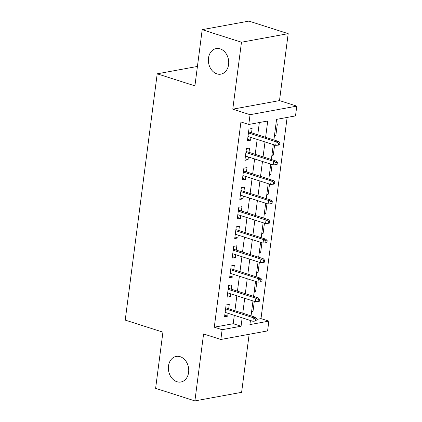<?xml version="1.0" encoding="UTF-8"?>
<svg xmlns="http://www.w3.org/2000/svg" width="422" height="422" viewBox="0 0 422 422"><rect width="100%" height="100%" fill="white"/><g stroke="black" fill="none" stroke-linecap="round" stroke-linejoin="round"><path stroke-width="0.63" d="M180.178 356.701A13.003 10.075 79.6 0 1 188.729 369.925A13.003 10.075 79.6 0 1 180.901 382A13.003 10.075 79.6 0 1 176.929 381.72A13.003 10.075 79.6 0 1 168.378 368.501A13.003 10.075 79.6 0 1 176.206 356.426A13.003 10.075 79.6 0 1 180.178 356.701M220.163 48.852A13.003 10.075 79.6 0 1 228.713 62.071A13.003 10.075 79.6 0 1 220.885 74.145A13.003 10.075 79.6 0 1 216.913 73.871A13.003 10.075 79.6 0 1 208.362 60.647A13.003 10.075 79.6 0 1 216.191 48.572A13.003 10.075 79.6 0 1 220.163 48.852M256.982 319.359L261.002 318.621L268.856 321.131L267.585 330.906L220.864 339.478L222.13 329.703L241.073 326.227L242.165 317.845M197.427 66.439L157.206 73.818L125.218 320.098L162.918 332.151L155.618 388.346L194.89 400.9L241.611 392.328L249.149 334.287M157.206 73.818L194.906 85.866L202.201 29.672L248.927 21.1L288.194 33.654L241.474 42.226L232.78 109.171L250.056 114.694L296.782 106.122L295.511 115.897L276.568 119.373L273.894 139.962M232.78 109.171L279.501 100.6L288.194 33.654M279.501 100.6L296.782 106.122M261.002 318.621L287.129 117.432M202.201 29.672L241.474 42.226M228.692 308.73L229.257 304.41L226.097 304.99L224.578 316.716L227.732 316.141L228.096 313.346M231.235 289.181L231.794 284.866L228.64 285.446L227.115 297.172L230.27 296.592L230.634 293.802M233.772 269.637L234.331 265.317L231.177 265.897L229.652 277.623L232.812 277.048L233.171 274.253M236.309 250.093L236.874 245.773L233.714 246.353L232.19 258.079L235.349 257.499L235.713 254.709M238.847 230.544L239.411 226.229L236.251 226.804L234.732 238.535L237.887 237.955L238.251 235.159M241.389 211L241.948 206.68L238.794 207.26L237.269 218.986L240.424 218.406L240.788 215.616M243.927 191.451L244.486 187.136L241.331 187.711L239.807 199.442L242.966 198.862L243.325 196.066M246.464 171.907L247.028 167.587L243.869 168.167L242.344 179.893L245.504 179.313L245.868 176.523M249.001 152.358L249.566 148.043L246.406 148.623L244.887 160.349L248.041 159.769L248.405 156.973M274.516 135.167L275.835 135.589L277.359 123.862L275.951 124.121M271.979 154.716L273.298 155.138L274.616 144.999M269.442 174.26L270.76 174.682L272.074 164.543M266.899 193.809L268.218 194.225L269.537 184.092M264.362 213.353L265.681 213.775L266.999 203.636M261.825 232.897L263.143 233.319L264.462 223.18M259.287 252.446L260.606 252.868L261.92 242.729M256.745 271.99L258.064 272.412L259.382 262.273M254.208 291.539L255.526 291.961L256.845 281.822M274.427 135.847L275.835 135.589M271.889 155.396L273.298 155.138M269.352 174.94L270.76 174.682M266.815 194.484L268.218 194.225M264.272 214.033L265.681 213.775M261.735 233.577L263.143 233.319M259.198 253.126L260.606 252.868M256.66 272.67L258.064 272.412M254.118 292.219L255.526 291.961M251.581 311.763L252.989 311.505L254.302 301.366M265.612 137.308L267.727 120.993L248.785 124.469L240.936 121.958L214.276 327.192L233.218 323.716L234.31 315.334M234.906 310.719L236.847 295.785M237.449 291.169L239.385 276.241M239.986 271.626L241.922 256.692M242.523 252.076L244.465 237.148M245.061 232.533L247.002 217.599M247.603 212.983L249.539 198.055M250.14 193.44L252.082 178.511M252.678 173.89L254.619 158.962M255.215 154.346L257.156 139.418M257.758 134.797L259.351 122.533M251.544 132.814L252.103 128.494L248.948 129.074L247.424 140.8L250.578 140.225L250.942 137.43M220.864 339.478L203.583 333.955L194.89 400.9M214.276 327.192L222.13 329.703M248.785 124.469L250.056 114.694M250.446 320.493L249.914 324.608L268.856 321.131M273.298 144.577L271.357 159.505M270.755 164.121L268.819 179.049M268.218 183.67L266.277 198.598M265.681 203.214L263.739 218.142M263.138 222.763L261.202 237.691M260.601 242.307L258.665 257.235M258.064 261.851L256.122 276.785M255.526 281.4L253.585 296.328M252.984 300.944L251.048 315.878M242.761 313.229L244.702 298.296M245.303 293.68L247.239 278.752M247.841 274.136L249.777 259.203M250.378 254.587L252.319 239.659M252.915 235.043L254.856 220.11M255.458 215.494L257.394 200.566M257.995 195.95L259.931 181.017M260.532 176.401L262.473 161.473M263.07 156.857L265.011 141.929M233.218 323.716L241.073 326.227M247.619 139.276L250.578 140.225M251.67 311.083L252.989 311.505M245.082 158.825L248.041 159.769M242.544 178.369L245.504 179.313M240.007 197.918L242.966 198.862M237.465 217.462L240.424 218.406M234.927 237.006L237.887 237.955M232.39 256.555L235.349 257.499M229.853 276.099L232.812 277.048M227.31 295.648L230.27 296.592M224.773 315.192L227.732 316.141M278.631 143.179L278.378 145.131L279.638 144.899L279.897 142.947L278.631 143.179L276.188 141.834L275.73 145.353L247.983 136.485M248.442 132.967L276.188 141.834L278.457 141.417L248.584 131.87M279.897 142.947L278.457 141.417M275.73 145.353L278.378 145.131M276.093 162.723L275.84 164.68L277.101 164.448L277.354 162.491L276.093 162.723L273.646 161.383L273.192 164.902L245.446 156.029M245.905 152.511L273.646 161.383L275.919 160.967L246.047 151.414M277.354 162.491L275.919 160.967M273.192 164.902L275.84 164.68M273.556 182.272L273.303 184.224L274.564 183.992L274.817 182.04L273.556 182.272L271.109 180.927L270.65 184.446L242.908 175.578M243.362 172.06L271.109 180.927L273.382 180.51L243.505 170.957M274.817 182.04L273.382 180.51M270.65 184.446L273.303 184.224M271.014 201.816L270.76 203.773L272.026 203.541L272.28 201.584L271.014 201.816L268.571 200.476L268.112 203.995L240.366 195.122M240.825 191.604L268.571 200.476L270.845 200.06L240.967 190.507M272.28 201.584L270.845 200.06M268.112 203.995L270.76 203.773M268.476 221.36L268.223 223.317L269.484 223.085L269.742 221.133L268.476 221.36L266.034 220.02L265.575 223.539L237.829 214.671M238.288 211.153L266.034 220.02L268.302 219.604L238.43 210.05M269.742 221.133L268.302 219.604M265.575 223.539L268.223 223.317M265.939 240.909L265.686 242.861L266.947 242.634L267.2 240.677L265.939 240.909L263.492 239.569L263.038 243.083L235.291 234.215M235.745 230.697L263.492 239.569L265.765 239.147L235.893 229.6M267.2 240.677L265.765 239.147M263.038 243.083L265.686 242.861M263.402 260.453L263.149 262.41L264.409 262.178L264.663 260.221L263.402 260.453L260.954 259.113L260.495 262.632L232.754 253.759M233.208 250.241L260.954 259.113L263.228 258.697L233.35 249.144M264.663 260.221L263.228 258.697M260.495 262.632L263.149 262.41M260.859 280.002L260.606 281.954L261.872 281.722L262.125 279.77L260.859 280.002L258.417 278.657L257.958 282.176L230.212 273.308M230.67 269.79L258.417 278.657L260.69 278.24L230.813 268.693M262.125 279.77L260.69 278.24M257.958 282.176L260.606 281.954M258.322 299.546L258.069 301.503L259.33 301.271L259.588 299.314L258.322 299.546L255.88 298.206L255.421 301.725L227.674 292.852M228.133 289.334L255.88 298.206L258.148 297.79L228.276 288.237M259.588 299.314L258.148 297.79M255.421 301.725L258.069 301.503M255.785 319.095L255.532 321.047L256.792 320.815L257.045 318.863L255.785 319.095L253.337 317.75L252.883 321.269L225.137 312.401M225.591 308.883L253.337 317.75L255.611 317.333L225.738 307.786M257.045 318.863L255.611 317.333M252.883 321.269L255.532 321.047"/></g></svg>
